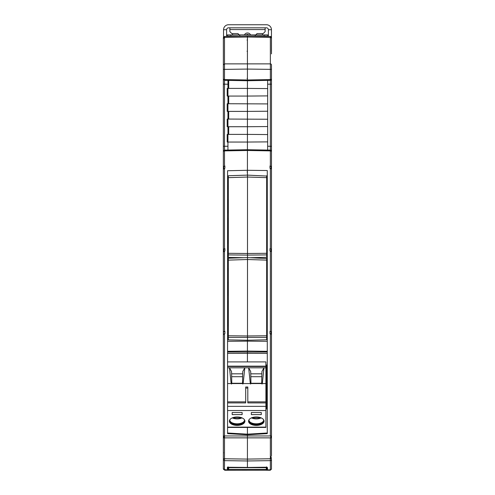 <?xml version="1.0" encoding="UTF-8"?>
<svg xmlns="http://www.w3.org/2000/svg" width="495" height="495" viewBox="0 0 495 495"><rect width="100%" height="100%" fill="white"/><g stroke="black" fill="none" stroke-linecap="round" stroke-linejoin="round"><path stroke-width="0.74" d="M228.337 177.649L228.337 253.31L247.5 253.49L247.5 177.037L228.337 177.649L228.337 175.737L247.5 175.119L266.663 176.047M266.663 181.09L266.663 191.516M228.337 175.737L228.337 176.047M228.337 260.129L228.337 335.783L247.5 335.963L247.5 259.51L228.337 260.129L228.337 258.211L247.5 257.592L266.663 258.52M266.663 263.563L266.663 273.989M228.337 258.211L228.337 258.52M223.375 456.984L223.356 455.876M223.585 469.118L224.736 470.25L266.31 470.207L266.36 467.212M228.529 467.237L228.146 469.13L227.378 469.897L228.146 467.237M266.322 469.415L228.678 469.415L228.69 470.207M228.678 469.415L228.641 467.243M266.31 470.207L228.69 470.25M266.31 470.25L270.264 470.25L271.415 469.111M266.7 468.115L266.7 467.255L266.7 468.115L267.467 468.932L267.467 469.897L266.7 469.13L266.471 467.224L267.479 467.614A0.767 0.761 180 0 1 266.842 467.292M271.489 455.876L271.489 437.865L247.426 437.865L247.426 460.969L247.426 459.088L270.363 458.76L270.363 469.805L267.479 469.897A0.767 0.767 0 0 1 267.467 469.897M271.489 468.697A1.151 1.151 0 0 1 270.363 469.848A1.151 1.151 0 0 0 271.489 468.697L271.489 459.509A1.151 1.126 180 0 1 270.363 460.641L247.426 460.969L247.426 467.453L266.459 467.206M247.5 340.244L266.663 339.787L266.663 337.392L228.337 337.392L228.337 339.879L247.5 340.244L247.5 335.963L266.663 335.783L266.663 260.129L247.5 259.51L247.5 255.098L228.337 254.913L228.337 253.31M228.337 337.392L228.337 335.783M266.663 315.272L266.663 323.08M266.663 335.783L266.663 337.392M266.663 260.129L266.663 258.211M247.426 36.055L224.489 36.457L224.489 37.428L247.426 37.026L247.426 69.077L247.426 36.055L247.426 37.026L270.363 37.428L270.363 36.457L266.7 36.395L266.7 36.055L247.426 36.055L270.363 36.457A1.151 1.151 0 0 1 271.489 37.608L271.446 51.468M271.489 160.603L271.489 79.188L270.363 79.571L270.363 80.339L247.426 80.741L247.426 79.973L247.426 80.741L270.363 80.339L271.489 79.188L271.489 69.374L247.426 69.077L247.426 79.973L270.363 79.571L270.363 63.867L224.489 63.867L224.489 69.374L247.426 69.077L247.426 69.956M267.659 150.072L267.659 80.382M271.489 52.148L271.489 53.875M271.489 453.259A0.767 0.767 0 0 1 271.489 453.265L271.489 455.92M271.489 468.66A1.151 1.145 180 0 1 270.363 469.805L267.479 469.897M271.211 458.76L271.211 456.984M271.489 370.91L271.489 251.701L269.979 250.953L269.979 248.669L271.019 249.127M271.489 288.232L271.489 169.024L269.979 168.269L269.979 165.986L271.105 166.735L271.105 168.467M270.363 250.959L270.363 331.353L269.979 331.347L271.019 331.805M271.489 408.548L271.489 205.549M271.489 37.608L271.489 51.783M271.489 166.351L271.489 169.024M270.363 150.121L270.338 146.291L270.363 150.121L247.426 149.719L247.426 150.486L270.363 150.888L271.489 151.272L270.363 150.121L270.363 165.992L271.489 166.735L271.489 170.992M271.359 150.734A1.151 1.151 0 0 1 271.489 151.272L271.489 166.735M270.363 165.992L269.979 165.986M270.363 168.275L270.363 248.669L271.489 249.418M270.363 248.669L269.979 248.669M271.105 251.144L271.105 249.412L271.105 251.144M270.363 331.353L271.489 332.102M267.275 433.001L247.426 434.171L247.426 427.439L247.426 434.171L227.57 433.001L227.57 433.632L247.426 434.802L247.426 434.171L247.426 437.865L247.426 435.953L271.489 435.953L271.489 334.385L269.979 333.636L269.979 331.347M271.105 435.953L271.105 437.865M271.105 333.828L271.105 332.096L271.105 333.828M228.146 243.478L228.146 218.809L227.582 217.905L227.582 243.472L228.337 243.478L228.337 234.983M266.663 232.836L266.663 235.076M266.663 234.729L266.7 205.642M271.489 38.53A1.151 1.101 180 0 0 270.363 37.428L270.363 63.867A1.151 1.101 180 0 1 271.489 64.969L271.489 69.374M271.489 47.365L271.489 45.633M227.954 80.4L227.954 88.401L247.426 88.401L247.426 80.741L247.426 96.067L247.426 88.407L267.659 88.58M267.659 95.894L247.426 96.067L247.426 103.733L247.426 96.067L227.941 96.067L227.954 103.733L227.186 103.733L227.186 111.4L247.426 111.4L247.426 103.733L247.426 119.06L247.426 111.4L267.659 111.22M267.659 103.913L227.941 103.733L227.954 119.06L227.186 119.06L227.186 126.726L247.426 126.726L247.426 119.06L247.426 134.392L247.426 126.726L267.659 126.547M267.659 119.239L227.941 119.06L227.954 134.392L227.186 134.392L227.186 142.053L227.941 142.053L227.954 150.059M267.659 134.566L247.426 134.392L247.426 142.053L247.426 134.392L227.941 134.392L227.941 142.053L247.426 142.053L247.426 149.719L247.426 142.053L267.659 141.879M227.57 367.81L227.57 383.569L231.153 383.569L229.488 367.81L227.57 367.81L227.57 366.492L265.895 366.492L265.895 366.151L227.57 366.151L227.57 366.492L227.57 170.732L247.426 170.299L247.426 175.119L247.426 149.719L224.489 150.121L224.489 150.888L247.426 150.486L247.426 170.299L267.275 170.528L267.275 433.632L247.426 434.802L247.426 435.953L224.489 435.953L224.495 437.865L247.426 437.865L247.426 459.088L224.489 458.76L224.489 469.805L227.366 469.854L227.366 467.274L228.065 467.187M266.663 186.516L266.663 185.947L267.275 185.947M266.663 188.038L267.275 188.038M266.663 243.478L267.275 243.466L267.263 199.72L266.663 199.714M266.663 270.716L267.275 270.716M266.663 269.336L267.275 269.336M266.663 326.162L267.275 326.156L267.263 283.845L266.7 283.462L266.7 282.298M247.426 340.721L247.426 351.079L267.275 351.32M267.275 341.296L247.426 341.154L247.426 352.056L267.275 352.019M247.426 352.972L247.426 352.056L247.426 353.35L267.275 353.399M265.895 408.944L267.275 408.932L267.275 366.529L266.7 366.145L266.7 364.982M250.606 257.697L266.663 257.313L266.663 254.913L247.5 255.098L247.5 253.49L266.663 253.31L266.663 177.649L247.5 177.037L247.5 175.119M228.337 254.913L228.337 257.406L244.109 257.703M266.663 232.799L266.663 240.607M266.663 253.31L266.663 254.913M266.663 177.649L266.663 175.737M267.263 201.162L266.7 200.778L266.7 199.714M267.263 209.781L266.7 210.053L266.7 200.778M266.7 243.478L266.7 210.053M266.663 268.989L266.663 268.63L267.275 268.637M266.663 282.298L267.257 282.305L267.275 283.845M267.263 292.465L266.7 292.737L266.7 283.462M266.7 326.162L266.7 292.737M247.426 353.35L247.426 361.907L247.426 353.35L227.57 353.399M265.895 364.97L267.257 364.988L267.257 366.535M267.263 375.142L266.7 375.42L266.7 366.145M266.7 408.938L266.7 375.42M271.489 437.865L271.489 435.953M232.174 412.521L232.174 414.606L232.174 412.521L242.135 412.521L242.135 414.606L242.135 412.521M232.174 414.606L242.135 414.606M231.4 422.408A7.759 4.226 180 0 0 237.154 423.8A7.759 4.226 180 0 0 242.903 422.408M244.505 420.218A7.376 4.016 0 0 1 242.76 422.501A7.376 4.016 0 0 1 237.154 423.912A7.376 4.016 0 0 1 231.542 422.501A7.376 4.016 0 0 1 229.798 420.218M230.014 419.519A7.376 4.016 180 0 0 229.773 420.54A7.376 4.016 180 0 0 237.154 424.555A7.376 4.016 180 0 0 244.53 420.54A7.376 4.016 180 0 0 244.289 419.519M244.889 420.861A7.759 4.226 0 0 1 237.154 424.766A7.759 4.226 0 0 1 229.414 420.861M237.154 416.951A7.759 4.226 180 0 0 229.395 421.183A7.759 4.226 180 0 0 237.154 425.409A7.759 4.226 180 0 0 244.914 421.183A7.759 4.226 180 0 0 237.154 416.951M261.298 414.606L261.298 412.521L251.33 412.521L251.33 414.606L261.298 414.606L261.298 412.521M251.33 414.606L251.33 412.521M250.563 422.408A7.759 4.226 180 0 0 256.317 423.8A7.759 4.226 180 0 0 262.065 422.408M263.668 420.218A7.376 4.016 0 0 1 261.923 422.501A7.376 4.016 0 0 1 256.317 423.912A7.376 4.016 0 0 1 250.705 422.501A7.376 4.016 0 0 1 248.96 420.218M249.177 419.519A7.376 4.016 180 0 0 248.936 420.54A7.376 4.016 180 0 0 256.317 424.555A7.376 4.016 180 0 0 263.693 420.54A7.376 4.016 180 0 0 263.451 419.519M264.052 420.861A7.759 4.226 0 0 1 256.317 424.766A7.759 4.226 0 0 1 248.577 420.861M256.317 416.951A7.759 4.226 180 0 0 248.552 421.183A7.759 4.226 180 0 0 256.317 425.409A7.759 4.226 180 0 0 264.076 421.183A7.759 4.226 180 0 0 256.317 416.951M227.57 383.569L227.57 433.632M227.57 427.439L265.895 427.439L265.895 410.534L227.57 410.534M262.319 383.569L265.895 383.569L265.895 367.81L263.977 367.81L262.319 383.569L250.309 383.569L248.651 367.81L263.977 367.81L261.917 371.547L261.682 383.266L262.028 384.071M250.6 384.071L250.953 383.266L261.682 383.266M250.817 376.701L261.812 376.701M250.755 373.83L261.874 373.83M250.953 383.266L250.711 371.547L248.651 367.81L244.815 367.81L243.156 383.569L250.309 383.569M242.866 384.071L242.519 383.266L242.754 371.547L244.815 367.81L229.488 367.81L231.549 371.547L231.79 383.266L242.519 383.266M227.57 402.918L245.699 402.918L245.699 387.01L247.809 387.01L247.809 401.86L265.895 401.86L265.895 410.534M227.57 401.86L245.699 401.86M227.57 406.358L265.895 406.358M247.809 401.86L247.809 402.918L265.895 402.918M247.809 388.068L245.699 388.068M265.895 383.569L265.895 401.86M231.153 383.569L243.156 383.569M231.437 384.071L231.79 383.266M231.654 376.701L242.649 376.701M231.598 373.83L242.711 373.83M265.895 366.492L265.895 367.81M227.57 361.907L265.895 361.907L265.895 366.151M229.872 24.75L228.529 24.75A4.981 4.981 0 0 0 223.548 29.731L226.617 29.731A1.918 1.918 0 0 1 228.529 27.813L266.471 27.813A1.918 1.918 0 0 1 268.383 29.731L271.452 29.731L271.452 37.311M268.383 36.42L268.383 29.731A1.918 1.918 0 0 0 266.471 27.813M271.452 29.731A4.981 4.981 0 0 0 266.471 24.75L265.128 24.75M228.529 24.75L266.471 24.75M223.548 36.97L223.548 29.731M228.529 27.813A1.918 1.918 0 0 0 226.617 29.731L226.617 36.42M244.419 34.904A3.446 3.446 180 0 1 250.581 34.904M246.027 34.904L247.5 34.322L248.973 34.904M265.128 27.813L265.128 31.649L263.21 33.567L257.078 33.567L255.166 35.479M239.834 35.479L237.922 33.567L231.79 33.567L229.872 31.649L229.872 27.813M227.57 351.32L247.426 351.079L247.426 352.056L227.57 352.019M227.57 269.336L228.337 269.336M228.146 199.763L228.146 212.72L227.57 212.788L228.146 212.726M228.146 282.298L228.146 295.496M228.337 326.162L227.57 326.156L227.582 300.613L228.146 301.529L228.146 326.162M228.146 295.503L227.57 295.577L228.146 295.503M228.146 292.737L227.582 292.465L227.582 295.577M228.146 283.462L227.582 283.845L227.57 292.465M228.337 282.298L227.589 282.305L227.57 283.845M228.146 210.053L227.582 209.781L227.582 212.788M228.146 200.97L227.582 201.347L227.57 209.781M228.337 199.757L227.589 199.77L227.57 201.347M227.378 36.407L227.378 34.904L267.622 34.904L267.622 36.407M223.356 63.793L223.356 63.193M247.426 80.741L224.489 80.339L223.356 79.188L223.356 82.176M223.356 53.342L223.356 66.281M228.146 466.903L227.366 467.274L247.426 467.422L227.552 467.255M223.356 458.76L224.489 458.76L224.489 437.865L223.356 437.865L223.356 459.509L224.489 460.641L247.426 460.969L247.426 467.422M228.337 270.716L227.57 270.716M227.57 188.088L228.337 188.088M247.426 69.077L247.426 79.973L224.489 79.571L224.507 84.169L227.954 84.23M227.378 469.897A0.767 0.767 0 0 0 228.146 469.13A0.767 0.767 0 0 1 227.366 469.897L223.715 469.532M230.831 36.079L230.831 34.904M264.169 34.904L264.169 36.098M223.356 435.953L224.489 435.953L224.489 333.636L223.356 334.385L223.356 437.865L223.74 437.865L223.74 435.953M227.57 268.637L228.337 268.624M227.57 186.188L228.337 186.182M227.186 96.067L227.941 96.067L227.941 88.401L227.186 88.401L227.186 96.067M228.146 36.395L241.046 36.166L228.146 36.055L228.146 36.395M223.356 455.92L223.356 468.697L223.356 455.92M223.585 469.384L223.356 468.66L224.489 469.848M223.74 333.828L223.74 334.379M223.845 249.109L224.872 248.669L223.74 249.412L223.74 251.701M224.489 333.636L224.872 333.636L224.872 331.347L223.74 332.096L224.872 331.347L224.489 331.353L224.489 250.959L224.872 250.953L224.872 248.669L224.489 248.669L224.489 168.275L224.872 168.269L224.872 165.986L223.74 166.735L223.74 169.018M223.356 459.509L223.356 468.66M223.356 169.432L223.356 166.351M223.356 45.633L223.356 52.204M227.954 146.229L224.507 146.291L224.489 150.121L223.356 151.272L224.489 150.888L224.489 165.992L223.356 166.735L223.356 249.418L224.483 248.669M224.489 36.457L223.356 37.608L223.356 69.374L224.489 69.374L224.489 79.571L223.356 79.212L224.489 80.339M223.356 69.374L223.356 79.188M223.356 453.265L223.579 452.721M223.356 249.418L223.356 332.102L224.483 331.353M224.489 250.959L223.356 251.701L223.356 370.91M224.489 168.275L223.356 169.024M224.872 165.986L224.489 165.992M223.356 79.169L223.356 151.247M223.74 332.096L223.845 331.786M223.356 84.169L224.507 84.169L224.507 146.291L223.356 146.291L223.356 166.735M223.356 39.068L223.356 37.608M223.356 50.966L223.356 48.956M223.356 52.55L223.356 51.783M232.557 33.567L232.557 34.904M262.443 34.904L262.443 33.567M228.647 467.676L266.353 467.676M270.363 437.865L270.363 458.76L271.489 458.76M267.659 146.242L270.338 146.291L270.338 84.169L267.659 84.218M270.338 146.291L271.489 146.291M271.081 80.066A1.151 1.151 0 0 1 270.363 80.339L270.338 84.169L271.489 84.169M271.409 79.615A1.151 1.151 0 0 0 271.489 79.188M270.777 150.208A1.151 1.151 0 0 1 271.167 150.474M270.722 456.334L270.722 458.76M267.479 467.614L267.479 469.854A0.767 0.761 180 0 1 267.467 469.854M270.728 435.953L270.728 437.865M270.363 333.636L270.363 435.953M266.663 338.642L267.275 338.642M266.663 255.958L267.275 255.958M266.663 258.613L267.275 258.613M241.987 417.873A7.184 3.911 -0 0 1 232.316 417.873M261.15 417.873A7.184 3.911 -0 0 1 251.479 417.873M227.57 427.129L265.895 427.129M229.872 29.558L265.128 29.558M227.57 338.642L228.337 338.642M227.57 255.958L228.337 255.958M247.426 341.154L227.57 341.296M228.337 258.607L227.57 258.613M228.709 126.726L228.709 134.392M228.709 111.4L228.709 119.06M228.709 96.067L228.709 103.733M228.709 80.413L228.709 88.401M223.356 38.53L224.489 37.428L224.489 63.867L223.356 64.969M224.872 248.669L224.872 250.953M224.872 331.347L224.872 333.636M265.895 371.182L266.7 371.194M266.267 467.206L266.929 467.323L266.7 466.853M242.105 417.922L232.204 417.922M261.267 417.922L251.367 417.922M247.042 171.926L247.426 172.31M247.042 78.42L247.426 78.804M247.042 51.208L247.426 51.591M247.042 40.064L247.426 39.68M223.387 468.963L223.641 469.458M223.356 146.291L223.356 151.272"/></g></svg>
